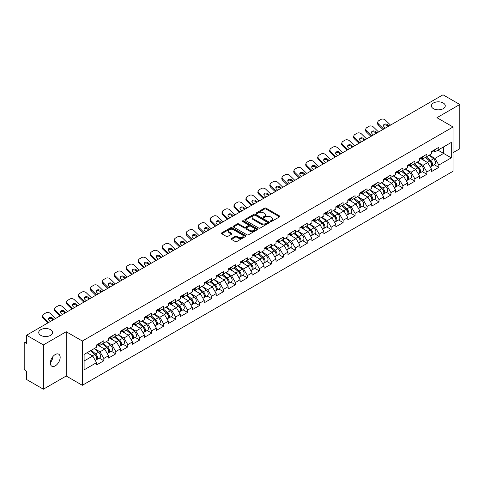 <?xml version="1.0" encoding="UTF-8"?>
<svg xmlns="http://www.w3.org/2000/svg" width="484" height="484" viewBox="0 0 484 484"><rect width="100%" height="100%" fill="white"/><g stroke="black" fill="none" stroke-linecap="round" stroke-linejoin="round"><path stroke-width="0.73" d="M433.416 108.658A6.939 4.005 180 0 1 431.383 105.827A6.939 4.005 180 0 1 435.673 102.124A6.939 4.005 180 0 1 443.235 102.995A6.939 4.005 180 0 1 445.268 105.827A6.939 4.005 180 0 1 440.984 109.529A6.939 4.005 180 0 1 433.416 108.658M40.765 335.358A6.939 4.005 180 0 1 38.732 332.526A6.939 4.005 180 0 1 43.015 328.824A6.939 4.005 180 0 1 50.584 329.689A6.939 4.005 180 0 1 52.617 332.526A6.939 4.005 180 0 1 48.327 336.223A6.939 4.005 180 0 1 40.765 335.358M270.514 221.466A0.744 0.43 0 0 0 271.566 221.466L279.564 216.85A1.065 0.617 0 0 0 279.873 216.415A1.065 0.617 0 0 0 279.564 215.979L266.012 208.156A1.065 0.617 0 0 0 264.506 208.156L256.508 212.778A0.744 0.43 0 0 0 256.29 213.081A0.744 0.43 0 0 0 256.508 213.383A0.744 0.43 0 0 0 257.567 213.383L258.601 212.785A3.406 1.966 0 0 1 263.417 212.785L264.548 213.438A3.406 1.966 0 0 1 265.547 214.829A3.406 1.966 0 0 1 264.548 216.221L263.514 216.82A0.744 0.43 0 0 0 263.29 217.122A0.744 0.43 0 0 0 263.514 217.425A0.744 0.43 0 0 0 264.567 217.425L265.601 216.826A3.406 1.966 0 0 1 270.417 216.826L271.548 217.479A3.406 1.966 0 0 1 272.546 218.871A3.406 1.966 0 0 1 271.548 220.262L270.514 220.861A0.744 0.43 0 0 0 270.296 221.164A0.744 0.43 0 0 0 270.514 221.466L270.514 220.861M52.496 357.113L52.617 358.668L50.354 363.284M55.261 354.53A6.939 4.005 -60 0 1 58.727 354.185A6.939 4.005 -60 0 1 59.792 359.745A6.939 4.005 -60 0 1 55.261 365.862A6.939 4.005 -60 0 1 51.788 366.206A6.939 4.005 -60 0 1 50.723 360.647A6.939 4.005 -60 0 1 55.261 354.53M231.461 238.491A1.065 0.617 0 0 0 231.152 238.927A1.065 0.617 0 0 0 231.461 239.362L235.266 241.558A1.065 0.617 0 0 0 236.767 241.558L245.654 236.428A1.065 0.617 0 0 0 245.963 235.992A1.065 0.617 0 0 0 245.654 235.563L232.102 227.74A1.065 0.617 0 0 0 230.596 227.74L221.714 232.864A1.065 0.617 0 0 0 221.4 233.3A1.065 0.617 0 0 0 221.714 233.736L226.306 236.386A1.065 0.617 0 0 0 227.813 236.386L231.612 234.189A1.065 0.617 0 0 0 231.927 233.754A1.065 0.617 0 0 0 231.612 233.324L229.337 232.005A2.85 1.646 0 0 1 228.502 230.844A2.85 1.646 0 0 1 230.257 229.325A2.85 1.646 0 0 1 233.361 229.682L242.284 234.831A2.85 1.646 0 0 1 243.119 235.992A2.85 1.646 0 0 1 241.359 237.511A2.85 1.646 0 0 1 238.255 237.16L236.767 236.301A1.065 0.617 0 0 0 235.266 236.301L231.461 238.491L231.461 239.362L235.266 237.184L235.266 236.301M66.223 331.728L43.372 344.923L26.578 335.224L443.005 94.803L459.8 104.496L436.949 117.691L453.054 126.99L82.328 341.026L66.223 331.728L66.223 376.001L82.328 385.3L82.328 341.026M258.674 228.043A1.065 0.617 0 0 0 260.18 228.043L269.062 222.912A1.065 0.617 0 0 0 269.376 222.477A1.065 0.617 0 0 0 269.062 222.041L255.516 214.218A1.065 0.617 0 0 0 254.009 214.218L245.128 219.349A1.065 0.617 0 0 0 244.813 219.784A1.065 0.617 0 0 0 245.128 220.22L258.674 228.043M242.823 221.63A0.744 0.43 0 0 1 243.579 221.732L243.579 220.849L257.355 228.805A1.065 0.617 0 0 1 257.669 229.234A1.065 0.617 0 0 1 257.355 229.67L248.473 234.8A1.065 0.617 0 0 1 246.967 234.8L233.421 226.978L233.421 226.107A1.065 0.617 0 0 0 233.107 226.542A1.065 0.617 0 0 0 233.421 226.978M233.421 226.107L237.221 223.911A1.065 0.617 0 0 1 238.727 223.911L244.22 227.087A1.065 0.617 0 0 0 245.727 227.087L248.25 225.629A1.065 0.617 0 0 0 248.558 225.193A1.065 0.617 0 0 0 248.25 224.757L242.526 221.46A0.744 0.43 0 0 1 242.309 221.152A0.744 0.43 0 0 1 242.768 220.758A0.744 0.43 0 0 1 243.579 220.849M82.328 385.3L453.054 171.269L453.054 126.99M99.293 358.124L103.842 360.749L103.842 358.45L100.007 351.808L94.332 348.528M103.842 360.749L96.558 364.954L96.558 362.655L84.095 369.849L84.095 354.439L96.558 347.246L96.558 344.941L103.842 340.736L103.842 343.041L108.519 340.337L108.519 338.038L115.809 333.827L115.809 336.132L120.486 333.434L120.486 331.129L127.77 326.924L127.77 329.223L132.447 326.525L132.447 324.219L139.731 320.015L139.731 322.32L144.413 319.615L144.413 317.316L151.698 313.106L151.698 315.411L156.374 312.712L156.374 310.407L163.659 306.203L163.659 308.502L168.341 305.803L168.341 303.498L175.625 299.293L175.625 301.599L180.302 298.894L180.302 296.595L187.586 292.384L187.586 294.689L192.269 291.991L192.269 289.686L199.553 285.481L199.553 287.78L204.23 285.082L204.23 282.777L211.514 278.572L211.514 280.877L216.197 278.173L216.197 275.874L223.481 271.663L223.481 273.968L228.158 271.264L228.158 268.965L235.442 264.76L235.442 267.059L240.118 264.361L240.118 262.056L247.409 257.851L247.409 260.156L252.085 257.452L252.085 255.153L259.37 250.942L259.37 253.247L264.046 250.543L264.046 248.244L271.336 244.039L271.336 246.338L276.013 243.64L276.013 241.334L283.297 237.13L283.297 239.435L287.974 236.73L287.974 234.431L295.264 230.221L295.264 232.526L299.941 229.821L299.941 227.522L307.225 223.318L307.225 225.617L311.902 222.918L311.902 220.613L319.186 216.408L319.186 218.707L323.869 216.009L323.869 213.704L331.153 209.499L331.153 211.804L335.829 209.1L335.829 206.801L343.114 202.596L343.114 204.895L347.796 202.197L347.796 199.892L355.081 195.687L355.081 197.986L359.757 195.288L359.757 192.983L367.041 188.778L367.041 191.083L371.724 188.379L371.724 186.08L379.008 181.875L379.008 184.174L383.685 181.476L383.685 179.171L390.969 174.966L390.969 177.265L395.646 174.567L395.646 172.262L402.936 168.057L402.936 170.362L407.613 167.658L407.613 165.359L414.897 161.148L414.897 163.453L419.574 160.755L419.574 158.449L426.864 154.245L426.864 156.544L431.54 153.845L431.54 151.54L438.825 147.336L438.825 149.641L451.288 142.441L451.288 157.851L438.825 165.05L434.989 158.407L429.314 155.128M434.275 164.723L438.825 167.349L438.825 165.05M438.825 167.349L431.54 171.554L431.54 169.255L426.864 171.953L423.028 165.31L417.353 162.037M422.314 171.632L426.864 174.258L426.864 171.953M426.864 174.258L419.574 178.463L419.574 176.158L414.897 178.862L411.061 172.219L405.386 168.946M410.347 178.536L414.897 181.161L414.897 178.862M414.897 181.161L407.613 185.372L407.613 183.067L402.936 185.771L399.1 179.128L393.425 175.849M398.386 185.445L402.936 188.07L402.936 185.771M402.936 188.07L395.646 192.275L395.646 189.976L390.969 192.674L387.133 186.031L381.459 182.758M386.42 192.354L390.969 194.979L390.969 192.674M390.969 194.979L383.685 199.184L383.685 196.885L379.008 199.583L375.173 192.941L369.498 189.667M374.459 199.257L379.008 201.888L379.008 199.583M379.008 201.888L371.724 206.093L371.724 203.788L367.041 206.493L363.212 199.85L357.531 196.571M362.492 206.166L367.041 208.792L367.041 206.493M367.041 208.792L359.757 212.996L359.757 210.697L355.081 213.396L351.245 206.759L345.57 203.48M350.531 213.075L355.081 215.701L355.081 213.396M355.081 215.701L347.796 219.905L347.796 217.606L343.114 220.305L339.284 213.662L333.609 210.389M338.564 219.978L343.114 222.61L343.114 220.305M343.114 222.61L335.829 226.814L335.829 224.509L331.153 227.214L327.317 220.571L321.642 217.292M326.603 226.887L331.153 229.513L331.153 227.214M331.153 229.513L323.869 233.718L323.869 231.419L319.186 234.117L315.356 227.48L309.681 224.201M314.636 233.796L319.186 236.422L319.186 234.117M319.186 236.422L311.902 240.627L311.902 238.328L307.225 241.026L303.389 234.383L297.714 231.11M302.675 240.699L307.225 243.331L307.225 241.026M307.225 243.331L299.941 247.536L299.941 245.231L295.264 247.935L291.428 241.292L285.754 238.013M290.709 247.608L295.264 250.234L295.264 247.935M295.264 250.234L287.974 254.445L287.974 252.14L283.297 254.838L279.462 248.201L273.787 244.922M278.748 254.517L283.297 257.143L283.297 254.838M283.297 257.143L276.013 261.348L276.013 259.049L271.336 261.747L267.501 255.104L261.826 251.831M266.787 261.421L271.336 264.052L271.336 261.747M271.336 264.052L264.046 268.257L264.046 265.952L259.37 268.656L255.534 262.013L249.859 258.734M254.82 268.33L259.37 270.955L259.37 268.656M259.37 270.955L252.085 275.166L252.085 272.861L247.409 275.559L243.573 268.923L237.898 265.643M242.859 275.239L247.409 277.864L247.409 275.559M247.409 277.864L240.118 282.069L240.118 279.77L235.442 282.468L231.606 275.826L225.931 272.553M230.892 282.142L235.442 284.774L235.442 282.468M235.442 284.774L228.158 288.978L228.158 286.673L223.481 289.378L219.645 282.735L213.97 279.456M218.931 289.051L223.481 291.677L223.481 289.378M223.481 291.677L216.197 295.887L216.197 293.582L211.514 296.281L207.678 289.644L202.003 286.365M206.964 295.96L211.514 298.586L211.514 296.281M211.514 298.586L204.23 302.79L204.23 300.491L199.553 303.19L195.718 296.547L190.043 293.274M195.004 302.863L199.553 305.495L199.553 303.19M199.553 305.495L192.269 309.7L192.269 307.394L187.586 310.099L183.757 303.456L178.076 300.177M183.037 309.772L187.586 312.398L187.586 310.099M187.586 312.398L180.302 316.609L180.302 314.304L175.625 317.002L171.79 310.365L166.115 307.086M171.076 316.681L175.625 319.307L175.625 317.002M175.625 319.307L168.341 323.512L168.341 321.213L163.659 323.911L159.829 317.268L154.154 313.995M159.109 323.59L163.659 326.216L163.659 323.911M163.659 326.216L156.374 330.421L156.374 328.116L151.698 330.82L147.862 324.177L142.187 320.898M147.148 330.493L151.698 333.119L151.698 330.82M151.698 333.119L144.413 337.33L144.413 335.025L139.731 337.729L135.901 331.086L130.226 327.807M135.181 337.402L139.731 340.028L139.731 337.729M139.731 340.028L132.447 344.233L132.447 341.934L127.77 344.632L123.934 337.989L118.259 334.716M123.22 344.312L127.77 346.937L127.77 344.632M127.77 346.937L120.486 351.142L120.486 348.837L115.809 351.541L111.973 344.898L106.298 341.625M111.253 351.215L115.809 353.84L115.809 351.541M115.809 353.84L108.519 358.051L108.519 355.746L103.842 358.45M98.524 344.396L100.007 345.255L103.842 343.041M100.007 351.808L104.689 349.103L97.526 344.971M108.519 355.746L104.689 349.103M110.491 337.487L111.973 338.346L115.809 336.132M111.973 344.898L116.65 342.2L109.493 338.068M120.486 348.837L116.65 342.2M122.452 330.584L123.934 331.437L127.77 329.223M123.934 337.989L128.611 335.291L121.454 331.159M132.447 341.934L128.611 335.291M134.419 323.675L135.901 324.534L139.731 322.32M135.901 331.086L140.578 328.382L133.421 324.25M144.413 335.025L140.578 328.382M146.38 316.766L147.862 317.625L151.698 315.411M147.862 324.177L152.539 321.479L145.381 317.347M156.374 328.116L152.539 321.479M158.347 309.863L159.829 310.716L163.659 308.502M159.829 317.268L164.506 314.57L157.348 310.438M168.341 321.213L164.506 314.57M170.308 302.954L171.79 303.813L175.625 301.599M171.79 310.365L176.466 307.661L169.309 303.529M180.302 314.304L176.466 307.661M182.268 296.045L183.757 296.904L187.586 294.689M183.757 303.456L188.433 300.758L181.276 296.625M192.269 307.394L188.433 300.758M194.235 289.142L195.718 289.995L199.553 287.78M195.718 296.547L200.394 293.849L193.237 289.716M204.23 300.491L200.394 293.849M206.196 282.233L207.678 283.092L211.514 280.877M207.678 289.644L212.361 286.939L205.204 282.807M216.197 293.582L212.361 286.939M218.163 275.323L219.645 276.183L223.481 273.968M219.645 282.735L224.322 280.036L217.165 275.904M228.158 286.673L224.322 280.036M230.124 268.42L231.606 269.273L235.442 267.059M231.606 275.826L236.289 273.127L229.132 268.995M240.118 279.77L236.289 273.127M242.091 261.511L243.573 262.364L247.409 260.156M243.573 268.923L248.25 266.218L241.093 262.086M252.085 272.861L248.25 266.218M254.052 254.602L255.534 255.461L259.37 253.247M255.534 262.013L260.217 259.315L253.053 255.177M264.046 265.952L260.217 259.315M266.018 247.699L267.501 248.552L271.336 246.338M267.501 255.104L272.177 252.406L265.02 248.274M276.013 259.049L272.177 252.406M277.979 240.79L279.462 241.643L283.297 239.435M279.462 248.201L284.138 245.497L276.981 241.365M287.974 252.14L284.138 245.497M289.946 233.881L291.428 234.74L295.264 232.526M291.428 241.292L296.105 238.588L288.948 234.456M299.941 245.231L296.105 238.588M301.907 226.978L303.389 227.831L307.225 225.617M303.389 234.383L308.066 231.685L300.909 227.553M311.902 238.328L308.066 231.685M313.874 220.069L315.356 220.922L319.186 218.707M315.356 227.48L320.033 224.776L312.876 220.643M323.869 231.419L320.033 224.776M325.835 213.16L327.317 214.019L331.153 211.804M327.317 220.571L331.994 217.867L324.837 213.734M335.829 224.509L331.994 217.867M337.802 206.257L339.284 207.11L343.114 204.895M339.284 213.662L343.961 210.963L336.804 206.831M347.796 217.606L343.961 210.963M349.763 199.347L351.245 200.201L355.081 197.986M351.245 206.759L355.921 204.054L348.764 199.922M359.757 210.697L355.921 204.054M361.723 192.438L363.212 193.297L367.041 191.083M363.212 199.85L367.888 197.145L360.731 193.013M371.724 203.788L367.888 197.145M373.69 185.535L375.173 186.388L379.008 184.174M375.173 192.941L379.849 190.242L372.692 186.11M383.685 196.885L379.849 190.242M385.651 178.626L387.133 179.479L390.969 177.265M387.133 186.031L391.816 183.333L384.659 179.201M395.646 189.976L391.816 183.333M397.618 171.717L399.1 172.576L402.936 170.362M399.1 179.128L403.777 176.424L396.62 172.292M407.613 183.067L403.777 176.424M409.579 164.814L411.061 165.667L414.897 163.453M411.061 172.219L415.744 169.521L408.587 165.389M419.574 176.158L415.744 169.521M421.546 157.905L423.028 158.758L426.864 156.544M423.028 165.31L427.705 162.612L420.548 158.48M431.54 169.255L427.705 162.612M433.507 150.996L434.989 151.855L438.825 149.641M434.989 158.407L443.616 153.422L443.616 146.87L451.288 142.441M437.941 150.149L451.288 157.851M453.054 152.672L459.8 148.776L459.8 104.496M43.372 344.923L43.372 389.196L26.578 379.504L26.578 371.222L25.349 370.514A1.627 0.938 -120 0 1 24.2 368.524L24.2 343.459A1.627 0.938 -120 0 1 24.539 342.714A1.627 0.938 -120 0 1 25.349 342.793L26.578 343.507L26.578 335.224M43.372 389.196L66.223 376.001M84.095 360.991L92.722 356.012L87.047 352.733M96.558 362.655L92.722 356.012M270.81 221.575L271.548 221.146A3.406 1.966 0 0 0 272.546 219.754L272.546 218.871M265.547 214.829L265.547 215.713A3.406 1.966 0 0 1 264.548 217.104L263.81 217.534M279.552 216.856L266.012 209.046A1.065 0.617 0 0 0 264.506 209.046L256.81 213.492M269.05 222.924L255.516 215.108A1.065 0.617 0 0 0 254.009 215.108L245.14 220.226M267.18 222.785A0.744 0.43 0 0 0 267.398 222.477A0.744 0.43 0 0 0 267.18 222.174L255.286 215.307A0.744 0.43 0 0 0 254.233 215.307L253.144 215.937A3.406 1.966 0 0 0 252.146 217.328A3.406 1.966 0 0 0 253.144 218.72L261.269 223.414A3.406 1.966 0 0 0 266.091 223.414L267.18 222.785L267.18 223.668A0.744 0.43 0 0 0 267.398 223.366L267.398 222.477M252.146 217.328L252.146 218.211A3.406 1.966 0 0 0 253.144 219.603L253.144 218.72M267.18 223.668L266.091 224.298A3.406 1.966 0 0 1 261.269 224.298L253.144 219.603M233.433 226.984L237.221 224.8L237.221 223.911M248.558 225.193L248.558 226.082A1.065 0.617 0 0 1 248.25 226.518L245.727 227.97A1.065 0.617 0 0 1 244.22 227.97L238.727 224.8A1.065 0.617 0 0 0 237.221 224.8M243.579 221.732L257.343 229.682M249.925 230.378A2.85 1.646 0 0 0 253.029 230.735A2.85 1.646 0 0 0 254.784 229.216A2.85 1.646 0 0 0 253.949 228.055L250.809 226.24A1.065 0.617 0 0 0 249.302 226.24L246.779 227.692A1.065 0.617 0 0 0 246.471 228.127A1.065 0.617 0 0 0 246.779 228.563L249.925 230.378L249.925 231.261A2.85 1.646 0 0 0 253.029 231.618A2.85 1.646 0 0 0 254.784 230.1L254.784 229.216M246.471 228.127L246.471 229.017A1.065 0.617 0 0 0 246.779 229.446L246.779 228.563M249.925 231.261L246.779 229.446M243.119 235.992L243.119 236.882A2.85 1.646 0 0 1 241.359 238.4A2.85 1.646 0 0 1 238.255 238.043L236.767 237.184A1.065 0.617 0 0 0 235.266 237.184M228.502 230.844L228.502 231.733A2.85 1.646 0 0 0 229.337 232.895L229.337 232.005M231.6 234.202L229.337 232.895M245.636 236.44L232.102 228.623A1.065 0.617 0 0 0 230.596 228.623L221.726 233.742M430.627 161.729L430.088 161.42M431.311 166.296A3.582 2.069 -120 0 0 431.831 166.133A3.582 2.069 -120 0 0 432.478 163.634A3.582 2.069 -120 0 0 430.615 160.513L426.295 156.87M431.831 166.133L434.789 164.427A3.582 2.069 -120 0 0 435.431 161.928A3.582 2.069 -120 0 0 433.567 158.806L429.248 155.17M425.466 157.354L430.391 161.505A2.172 1.252 60 0 1 431.559 164.179M430.264 167.041L430.911 166.665A3.582 2.069 -120 0 0 431.559 164.161A3.582 2.069 -120 0 0 429.695 161.045L425.375 157.403M424.129 160.549L421.219 158.093M382.917 129.494L378.343 125.041A3.255 2.39 -160.3 0 1 377.587 122.615L377.907 121.714A3.255 2.39 19.7 0 0 378.669 124.14L383.703 129.04M388.095 126.505L387.363 125.798A2.493 1.827 19.7 0 0 383.933 125.193A2.493 1.827 19.7 0 0 383.497 125.55M390.527 125.102L385.494 120.201A3.255 2.39 19.7 0 0 381.017 119.409L378.797 120.691A3.255 2.39 19.7 0 0 377.907 121.714M388.876 126.052L387.69 124.896A2.493 1.827 -160.3 0 0 384.26 124.285A2.493 1.827 -160.3 0 0 383.576 125.072A2.493 1.827 -160.3 0 0 384.163 126.929L385.349 128.091M432.502 150.99A3.582 2.069 60 0 1 431.831 151.964A3.582 2.069 60 0 1 431.54 152.085M435.455 149.284A3.582 2.069 60 0 1 434.789 150.258L431.831 151.964M418.666 168.638L418.128 168.329M419.35 173.199A3.582 2.069 -120 0 0 419.87 173.042A3.582 2.069 -120 0 0 420.511 170.537A3.582 2.069 -120 0 0 418.648 167.422L414.334 163.78M419.87 173.042L422.822 171.336A3.582 2.069 -120 0 0 423.464 168.831A3.582 2.069 -120 0 0 421.6 165.716L417.287 162.073M413.499 164.257L418.424 168.414A2.172 1.252 60 0 1 419.598 171.088M418.297 173.95L418.95 173.568A3.582 2.069 -120 0 0 419.592 171.07A3.582 2.069 -120 0 0 417.728 167.954L413.415 164.312M412.168 167.458L409.258 165.002M406.699 175.547L406.161 175.238M407.389 180.108A3.582 2.069 -120 0 0 407.909 179.945A3.582 2.069 -120 0 0 408.55 177.447A3.582 2.069 -120 0 0 406.687 174.331L402.367 170.689M407.909 179.945L410.862 178.239A3.582 2.069 -120 0 0 411.503 175.74A3.582 2.069 -120 0 0 409.639 172.625L405.32 168.983M401.538 171.167L406.463 175.323A2.172 1.252 60 0 1 407.631 177.991M406.336 180.853L406.983 180.478A3.582 2.069 -120 0 0 407.631 177.979A3.582 2.069 -120 0 0 405.767 174.857L401.448 171.215M400.207 174.361L397.291 171.905M394.738 182.45L394.2 182.141M395.422 187.018A3.582 2.069 -120 0 0 395.942 186.854A3.582 2.069 -120 0 0 396.584 184.356A3.582 2.069 -120 0 0 394.72 181.234L390.406 177.592M395.942 186.854L398.895 185.148A3.582 2.069 -120 0 0 399.536 182.649A3.582 2.069 -120 0 0 397.673 179.528L393.359 175.892M389.572 178.076L394.496 182.226A2.172 1.252 60 0 1 395.67 184.9M394.369 187.762L395.023 187.387A3.582 2.069 -120 0 0 395.664 184.882A3.582 2.069 -120 0 0 393.801 181.766L389.487 178.124M388.241 181.27L385.331 178.814M382.771 189.359L382.233 189.05M383.461 193.921A3.582 2.069 -120 0 0 383.981 193.763A3.582 2.069 -120 0 0 384.623 191.259A3.582 2.069 -120 0 0 382.759 188.143L378.44 184.501M383.981 193.763L386.934 192.057A3.582 2.069 -120 0 0 387.575 189.553A3.582 2.069 -120 0 0 385.712 186.437L381.392 182.795M377.611 184.979L382.535 189.135A2.172 1.252 60 0 1 383.703 191.809M382.408 194.671L383.062 194.29A3.582 2.069 -120 0 0 383.703 191.791A3.582 2.069 -120 0 0 381.84 188.675L377.52 185.033M376.28 188.179L373.364 185.723M370.811 196.268L370.272 195.959M371.494 200.83A3.582 2.069 -120 0 0 372.014 200.666A3.582 2.069 -120 0 0 372.656 198.168A3.582 2.069 -120 0 0 370.792 195.052L366.479 191.41M372.014 200.666L374.967 198.966A3.582 2.069 -120 0 0 375.608 196.462A3.582 2.069 -120 0 0 373.745 193.346L369.431 189.704M365.65 191.888L370.569 196.044A2.172 1.252 60 0 1 371.742 198.712M370.441 201.574L371.095 201.199A3.582 2.069 -120 0 0 371.736 198.7A3.582 2.069 -120 0 0 369.873 195.578L365.559 191.936M364.313 195.082L361.403 192.626M370.956 136.403L366.382 131.951A3.255 2.39 -160.3 0 1 365.62 129.518L365.946 128.617A3.255 2.39 19.7 0 0 366.703 131.049L371.736 135.95M376.129 133.415L375.402 132.701A2.493 1.827 19.7 0 0 371.972 132.096A2.493 1.827 19.7 0 0 371.537 132.459M378.567 132.005L373.533 127.104A3.255 2.39 19.7 0 0 369.056 126.312L366.83 127.601A3.255 2.39 19.7 0 0 365.946 128.617M376.915 132.961L375.729 131.799A2.493 1.827 -160.3 0 0 372.293 131.194A2.493 1.827 -160.3 0 0 371.615 131.975A2.493 1.827 -160.3 0 0 372.196 133.838L373.388 134.994M420.536 157.893A3.582 2.069 60 0 1 419.87 158.873A3.582 2.069 60 0 1 419.574 158.994M423.488 156.193A3.582 2.069 60 0 1 422.822 157.167L419.87 158.873M358.989 143.306L354.415 138.854A3.255 2.39 -160.3 0 1 353.659 136.428L353.979 135.526A3.255 2.39 19.7 0 0 354.742 137.952L359.775 142.853M364.168 140.318L363.442 139.61A2.493 1.827 19.7 0 0 360.005 139.005A2.493 1.827 19.7 0 0 359.57 139.362M366.6 138.914L361.566 134.014A3.255 2.39 19.7 0 0 357.089 133.221L354.869 134.504A3.255 2.39 19.7 0 0 353.979 135.526M364.954 139.864L363.762 138.708A2.493 1.827 -160.3 0 0 360.332 138.103A2.493 1.827 -160.3 0 0 359.648 138.884A2.493 1.827 -160.3 0 0 360.235 140.747L361.421 141.903M408.575 164.802A3.582 2.069 60 0 1 407.909 165.776A3.582 2.069 60 0 1 407.613 165.897M411.527 163.096A3.582 2.069 60 0 1 410.862 164.076L407.909 165.776M347.028 150.215L342.454 145.763A3.255 2.39 -160.3 0 1 341.692 143.337L342.019 142.435A3.255 2.39 19.7 0 0 342.781 144.861L347.808 149.762M352.201 147.227L351.475 146.519A2.493 1.827 19.7 0 0 348.044 145.914A2.493 1.827 19.7 0 0 347.609 146.271M354.639 145.823L349.605 140.923A3.255 2.39 19.7 0 0 345.128 140.13L342.902 141.413A3.255 2.39 19.7 0 0 342.019 142.435M352.987 146.773L351.801 145.617A2.493 1.827 -160.3 0 0 348.365 145.006A2.493 1.827 -160.3 0 0 347.687 145.793A2.493 1.827 -160.3 0 0 348.274 147.65L349.46 148.812M396.608 171.711A3.582 2.069 60 0 1 395.942 172.685A3.582 2.069 60 0 1 395.646 172.806M399.56 170.005A3.582 2.069 60 0 1 398.895 170.979L395.942 172.685M335.061 157.125L330.493 152.672A3.255 2.39 -160.3 0 1 329.731 150.24L330.052 149.338A3.255 2.39 19.7 0 0 330.814 151.77L335.848 156.671M340.24 154.136L339.514 153.422A2.493 1.827 19.7 0 0 336.077 152.817A2.493 1.827 19.7 0 0 335.642 153.18M342.672 152.726L337.638 147.826A3.255 2.39 19.7 0 0 333.161 147.039L330.941 148.322A3.255 2.39 19.7 0 0 330.052 149.338M341.026 153.682L339.835 152.52A2.493 1.827 -160.3 0 0 336.404 151.915A2.493 1.827 -160.3 0 0 335.727 152.696A2.493 1.827 -160.3 0 0 336.307 154.559L337.493 155.715M384.647 178.614A3.582 2.069 60 0 1 383.981 179.594A3.582 2.069 60 0 1 383.685 179.715M387.599 176.914A3.582 2.069 60 0 1 386.934 177.888L383.981 179.594M323.1 164.028L318.526 159.575A3.255 2.39 -160.3 0 1 317.764 157.149L318.091 156.247A3.255 2.39 19.7 0 0 318.853 158.673L323.881 163.574M328.273 161.039L327.547 160.331A2.493 1.827 19.7 0 0 324.117 159.726A2.493 1.827 19.7 0 0 323.681 160.083M330.711 159.635L325.678 154.735A3.255 2.39 19.7 0 0 321.201 153.942L318.974 155.225A3.255 2.39 19.7 0 0 318.091 156.247M329.059 160.585L327.874 159.43A2.493 1.827 -160.3 0 0 324.437 158.825A2.493 1.827 -160.3 0 0 323.76 159.605A2.493 1.827 -160.3 0 0 324.347 161.468L325.532 162.624M372.68 185.523A3.582 2.069 60 0 1 372.014 186.497A3.582 2.069 60 0 1 371.724 186.618M375.632 183.817A3.582 2.069 60 0 1 374.967 184.797L372.014 186.497M358.844 203.171L358.311 202.863M359.533 207.739A3.582 2.069 -120 0 0 360.054 207.576A3.582 2.069 -120 0 0 360.695 205.077A3.582 2.069 -120 0 0 358.832 201.955L354.512 198.313M360.054 207.576L363.006 205.869A3.582 2.069 -120 0 0 363.647 203.371A3.582 2.069 -120 0 0 361.784 200.249L357.47 196.613M353.683 198.797L358.608 202.947A2.172 1.252 60 0 1 359.775 205.621M358.481 208.483L359.134 208.108A3.582 2.069 -120 0 0 359.775 205.603A3.582 2.069 -120 0 0 357.912 202.487L353.592 198.845M352.352 201.991L349.436 199.535M311.133 170.937L306.566 166.484A3.255 2.39 -160.3 0 1 305.803 164.058L306.124 163.156A3.255 2.39 19.7 0 0 306.886 165.582L311.92 170.483M316.312 167.948L315.586 167.24A2.493 1.827 19.7 0 0 312.15 166.635A2.493 1.827 19.7 0 0 311.714 166.992M318.744 166.544L313.711 161.644A3.255 2.39 19.7 0 0 309.234 160.851L307.013 162.134A3.255 2.39 19.7 0 0 306.124 163.156M317.099 167.494L315.907 166.339A2.493 1.827 -160.3 0 0 312.476 165.734A2.493 1.827 -160.3 0 0 311.799 166.514A2.493 1.827 -160.3 0 0 312.38 168.371L313.571 169.533M360.719 192.432A3.582 2.069 60 0 1 360.054 193.406A3.582 2.069 60 0 1 359.757 193.527M363.672 190.726A3.582 2.069 60 0 1 363.006 191.7L360.054 193.406M346.883 210.08L346.344 209.772M347.566 214.642A3.582 2.069 -120 0 0 348.087 214.485A3.582 2.069 -120 0 0 348.734 211.98A3.582 2.069 -120 0 0 346.865 208.864L342.551 205.222M348.087 214.485L351.039 212.778A3.582 2.069 -120 0 0 351.686 210.28A3.582 2.069 -120 0 0 349.817 207.158L345.503 203.516M341.722 205.7L346.641 209.856A2.172 1.252 60 0 1 347.814 212.53M346.514 215.392L347.167 215.011A3.582 2.069 -120 0 0 347.808 212.512A3.582 2.069 -120 0 0 345.945 209.397L341.631 205.754M340.385 208.9L337.475 206.444M299.173 177.846L294.599 173.393A3.255 2.39 -160.3 0 1 293.836 170.961L294.163 170.059A3.255 2.39 19.7 0 0 294.925 172.492L299.959 177.392M304.345 174.857L303.619 174.143A2.493 1.827 19.7 0 0 300.189 173.538A2.493 1.827 19.7 0 0 299.753 173.901M306.783 173.447L301.75 168.547A3.255 2.39 19.7 0 0 297.273 167.76L295.046 169.043A3.255 2.39 19.7 0 0 294.163 170.059M305.132 174.403L303.946 173.242A2.493 1.827 -160.3 0 0 300.51 172.637A2.493 1.827 -160.3 0 0 299.832 173.417A2.493 1.827 -160.3 0 0 300.419 175.281L301.605 176.436M348.752 199.335A3.582 2.069 60 0 1 348.087 200.316A3.582 2.069 60 0 1 347.796 200.436M351.705 197.635A3.582 2.069 60 0 1 351.039 198.609L348.087 200.316M334.916 216.989L334.384 216.681M335.606 221.551A3.582 2.069 -120 0 0 336.126 221.388A3.582 2.069 -120 0 0 336.767 218.889A3.582 2.069 -120 0 0 334.904 215.773L330.59 212.131M336.126 221.388L339.078 219.688A3.582 2.069 -120 0 0 339.72 217.183A3.582 2.069 -120 0 0 337.856 214.067L333.543 210.425M329.755 212.609L334.68 216.765A2.172 1.252 60 0 1 335.854 219.433M334.553 222.295L335.206 221.92A3.582 2.069 -120 0 0 335.848 219.421A3.582 2.069 -120 0 0 333.984 216.3L329.664 212.664M328.424 215.803L325.508 213.347M287.206 184.749L282.638 180.296A3.255 2.39 -160.3 0 1 281.876 177.87L282.196 176.969A3.255 2.39 19.7 0 0 282.958 179.395L287.992 184.295M292.384 181.76L291.658 181.052A2.493 1.827 19.7 0 0 288.222 180.447A2.493 1.827 19.7 0 0 287.786 180.804M294.817 180.357L289.783 175.456A3.255 2.39 19.7 0 0 285.306 174.663L283.086 175.946A3.255 2.39 19.7 0 0 282.196 176.969M293.171 181.306L291.979 180.151A2.493 1.827 -160.3 0 0 288.549 179.546A2.493 1.827 -160.3 0 0 287.871 180.326A2.493 1.827 -160.3 0 0 288.452 182.19L289.644 183.345M336.791 206.244A3.582 2.069 60 0 1 336.126 207.219A3.582 2.069 60 0 1 335.829 207.34M339.744 204.538A3.582 2.069 60 0 1 339.078 205.518L336.126 207.219M322.955 223.898L322.417 223.584M323.639 228.46A3.582 2.069 -120 0 0 324.159 228.297A3.582 2.069 -120 0 0 324.806 225.798A3.582 2.069 -120 0 0 322.943 222.676L318.623 219.034M324.159 228.297L327.111 226.591A3.582 2.069 -120 0 0 327.759 224.092A3.582 2.069 -120 0 0 325.895 220.976L321.576 217.334M317.794 219.518L322.713 223.668A2.172 1.252 60 0 1 323.887 226.343M322.586 229.204L323.239 228.829A3.582 2.069 -120 0 0 323.881 226.324A3.582 2.069 -120 0 0 322.017 223.209L317.704 219.567M316.457 222.713L313.547 220.256M275.245 191.658L270.671 187.205A3.255 2.39 -160.3 0 1 269.909 184.779L270.235 183.878A3.255 2.39 19.7 0 0 270.998 186.304L276.031 191.204M280.424 188.669L279.692 187.961A2.493 1.827 19.7 0 0 276.261 187.356A2.493 1.827 19.7 0 0 275.826 187.713M282.856 187.266L277.822 182.365A3.255 2.39 19.7 0 0 273.345 181.573L271.119 182.855A3.255 2.39 19.7 0 0 270.235 183.878M281.204 188.216L280.018 187.06A2.493 1.827 -160.3 0 0 276.588 186.455A2.493 1.827 -160.3 0 0 275.904 187.235A2.493 1.827 -160.3 0 0 276.491 189.093L277.677 190.254M324.825 213.154A3.582 2.069 60 0 1 324.159 214.128A3.582 2.069 60 0 1 323.869 214.249M327.777 211.447A3.582 2.069 60 0 1 327.111 212.422L324.159 214.128M310.988 230.801L310.456 230.493M311.678 235.363A3.582 2.069 -120 0 0 312.198 235.206A3.582 2.069 -120 0 0 312.839 232.701A3.582 2.069 -120 0 0 310.976 229.585L306.662 225.943M312.198 235.206L315.151 233.5A3.582 2.069 -120 0 0 315.792 231.001A3.582 2.069 -120 0 0 313.928 227.879L309.615 224.237M305.827 226.421L310.752 230.578A2.172 1.252 60 0 1 311.926 233.252M310.625 236.113L311.279 235.732A3.582 2.069 -120 0 0 311.92 233.234A3.582 2.069 -120 0 0 310.056 230.118L305.743 226.476M304.497 229.622L301.58 227.165M263.278 198.567L258.71 194.114A3.255 2.39 -160.3 0 1 257.948 191.682L258.268 190.781A3.255 2.39 19.7 0 0 259.031 193.213L264.064 198.113M268.457 195.578L267.731 194.871A2.493 1.827 19.7 0 0 264.3 194.259A2.493 1.827 19.7 0 0 263.865 194.622M270.889 194.169L265.855 189.268A3.255 2.39 19.7 0 0 261.384 188.482L259.158 189.764A3.255 2.39 19.7 0 0 258.268 190.781M269.243 195.125L268.051 193.963A2.493 1.827 -160.3 0 0 264.621 193.358A2.493 1.827 -160.3 0 0 263.943 194.138A2.493 1.827 -160.3 0 0 264.524 196.002L265.716 197.157M312.864 220.063A3.582 2.069 60 0 1 312.198 221.037A3.582 2.069 60 0 1 311.902 221.158M315.816 218.357A3.582 2.069 60 0 1 315.151 219.331L312.198 221.037M299.027 237.711L298.489 237.402M299.711 242.272A3.582 2.069 -120 0 0 300.231 242.109A3.582 2.069 -120 0 0 300.879 239.61A3.582 2.069 -120 0 0 299.015 236.494L294.695 232.852M300.231 242.109L303.184 240.409A3.582 2.069 -120 0 0 303.831 237.904A3.582 2.069 -120 0 0 301.968 234.788L297.648 231.146M293.867 233.33L298.791 237.487A2.172 1.252 60 0 1 299.959 240.155M298.664 243.016L299.312 242.641A3.582 2.069 -120 0 0 299.959 240.143A3.582 2.069 -120 0 0 298.09 237.021L293.776 233.385M292.53 236.531L289.62 234.068M251.317 205.47L246.743 201.017A3.255 2.39 -160.3 0 1 245.981 198.591L246.308 197.69A3.255 2.39 19.7 0 0 247.07 200.116L252.103 205.016M256.496 202.481L255.764 201.774A2.493 1.827 19.7 0 0 252.333 201.169A2.493 1.827 19.7 0 0 251.898 201.532M258.928 201.078L253.894 196.177A3.255 2.39 19.7 0 0 249.417 195.385L247.191 196.673A3.255 2.39 19.7 0 0 246.308 197.69M257.276 202.028L256.09 200.872A2.493 1.827 -160.3 0 0 252.66 200.267A2.493 1.827 -160.3 0 0 251.976 201.048A2.493 1.827 -160.3 0 0 252.563 202.911L253.749 204.066M300.897 226.966A3.582 2.069 60 0 1 300.231 227.94A3.582 2.069 60 0 1 299.941 228.061M303.855 225.26A3.582 2.069 60 0 1 303.184 226.24L300.231 227.94M287.06 244.62L286.528 244.305M287.75 249.181A3.582 2.069 -120 0 0 288.27 249.018A3.582 2.069 -120 0 0 288.912 246.519A3.582 2.069 -120 0 0 287.048 243.398L282.735 239.755M288.27 249.018L291.223 247.312A3.582 2.069 -120 0 0 291.864 244.813A3.582 2.069 -120 0 0 290.001 241.697L285.687 238.055M281.9 240.239L286.824 244.39A2.172 1.252 60 0 1 287.998 247.064M286.697 249.925L287.351 249.55A3.582 2.069 -120 0 0 287.992 247.046A3.582 2.069 -120 0 0 286.129 243.93L281.815 240.288M280.569 243.434L277.653 240.978M239.356 212.379L234.782 207.926A3.255 2.39 -160.3 0 1 234.02 205.5L234.341 204.599A3.255 2.39 19.7 0 0 235.103 207.025L240.137 211.925M244.529 209.391L243.803 208.683A2.493 1.827 19.7 0 0 240.373 208.078A2.493 1.827 19.7 0 0 239.937 208.435M246.961 207.987L241.933 203.086A3.255 2.39 19.7 0 0 237.456 202.294L235.23 203.576A3.255 2.39 19.7 0 0 234.341 204.599M245.315 208.937L244.124 207.781A2.493 1.827 -160.3 0 0 240.693 207.176A2.493 1.827 -160.3 0 0 240.016 207.957A2.493 1.827 -160.3 0 0 240.596 209.814L241.788 210.976M288.936 233.875A3.582 2.069 60 0 1 288.27 234.849A3.582 2.069 60 0 1 287.974 234.97M291.888 232.169A3.582 2.069 60 0 1 291.223 233.143L288.27 234.849M275.1 251.523L274.561 251.214M275.783 256.084A3.582 2.069 -120 0 0 276.303 255.927A3.582 2.069 -120 0 0 276.951 253.422A3.582 2.069 -120 0 0 275.087 250.307L270.768 246.665M276.303 255.927L279.256 254.221A3.582 2.069 -120 0 0 279.903 251.722A3.582 2.069 -120 0 0 278.04 248.601L273.72 244.958M269.939 247.142L274.864 251.299A2.172 1.252 60 0 1 276.031 253.973M274.737 256.835L275.384 256.459A3.582 2.069 -120 0 0 276.031 253.955A3.582 2.069 -120 0 0 274.168 250.839L269.848 247.197M268.602 250.343L265.692 247.887M227.389 219.288L222.815 214.835A3.255 2.39 -160.3 0 1 222.053 212.403L222.38 211.502A3.255 2.39 19.7 0 0 223.142 213.934L228.176 218.835M232.568 216.3L231.836 215.592A2.493 1.827 19.7 0 0 228.406 214.981A2.493 1.827 19.7 0 0 227.97 215.344M235 214.89L229.967 209.989A3.255 2.39 19.7 0 0 225.49 209.203L223.269 210.486A3.255 2.39 19.7 0 0 222.38 211.502M233.348 215.846L232.163 214.684A2.493 1.827 -160.3 0 0 228.732 214.079A2.493 1.827 -160.3 0 0 228.049 214.86A2.493 1.827 -160.3 0 0 228.636 216.723L229.821 217.879M276.975 240.784A3.582 2.069 60 0 1 276.303 241.758A3.582 2.069 60 0 1 276.013 241.879M279.927 239.078A3.582 2.069 60 0 1 279.256 240.052L276.303 241.758M263.139 258.432L262.6 258.123M263.822 262.993A3.582 2.069 -120 0 0 264.343 262.83A3.582 2.069 -120 0 0 264.984 260.332A3.582 2.069 -120 0 0 263.121 257.216L258.807 253.574M264.343 262.83L267.295 261.13A3.582 2.069 -120 0 0 267.936 258.625A3.582 2.069 -120 0 0 266.073 255.51L261.759 251.868M257.972 254.052L262.897 258.208A2.172 1.252 60 0 1 264.07 260.876M262.77 263.738L263.423 263.363A3.582 2.069 -120 0 0 264.064 260.864A3.582 2.069 -120 0 0 262.201 257.742L257.887 254.106M256.641 257.252L253.731 254.79M215.428 226.191L210.855 221.739A3.255 2.39 -160.3 0 1 210.092 219.312L210.419 218.411A3.255 2.39 19.7 0 0 211.175 220.837L216.209 225.738M220.601 223.203L219.875 222.495A2.493 1.827 19.7 0 0 216.445 221.89A2.493 1.827 19.7 0 0 216.009 222.253M223.033 221.799L218.006 216.899A3.255 2.39 19.7 0 0 213.529 216.106L211.302 217.395A3.255 2.39 19.7 0 0 210.419 218.411M221.388 222.749L220.196 221.593A2.493 1.827 -160.3 0 0 216.765 220.988A2.493 1.827 -160.3 0 0 216.088 221.769A2.493 1.827 -160.3 0 0 216.669 223.632L217.861 224.788M265.008 247.687A3.582 2.069 60 0 1 264.343 248.661A3.582 2.069 60 0 1 264.046 248.788M267.961 245.981A3.582 2.069 60 0 1 267.295 246.961L264.343 248.661M251.172 265.341L250.633 265.026M251.862 269.903A3.582 2.069 -120 0 0 252.382 269.739A3.582 2.069 -120 0 0 253.023 267.241A3.582 2.069 -120 0 0 251.16 264.119L246.84 260.477M252.382 269.739L255.334 268.033A3.582 2.069 -120 0 0 255.976 265.534A3.582 2.069 -120 0 0 254.112 262.419L249.792 258.777M246.011 260.961L250.936 265.111A2.172 1.252 60 0 1 252.103 267.785M250.809 270.647L251.456 270.272A3.582 2.069 -120 0 0 252.103 267.773A3.582 2.069 -120 0 0 250.24 264.651L245.92 261.009M244.674 264.155L241.764 261.699M203.462 233.1L198.888 228.648A3.255 2.39 -160.3 0 1 198.131 226.222L198.452 225.32A3.255 2.39 19.7 0 0 199.214 227.746L204.248 232.647M208.64 230.112L207.914 229.404A2.493 1.827 19.7 0 0 204.478 228.799A2.493 1.827 19.7 0 0 204.042 229.156M211.072 228.708L206.039 223.808A3.255 2.39 19.7 0 0 201.562 223.015L199.341 224.298A3.255 2.39 19.7 0 0 198.452 225.32M209.421 229.658L208.235 228.502A2.493 1.827 -160.3 0 0 204.805 227.897A2.493 1.827 -160.3 0 0 204.121 228.678A2.493 1.827 -160.3 0 0 204.708 230.535L205.894 231.697M253.047 254.596A3.582 2.069 60 0 1 252.382 255.57A3.582 2.069 60 0 1 252.085 255.691M256 252.89A3.582 2.069 60 0 1 255.334 253.864L252.382 255.57M239.211 272.244L238.672 271.935M239.895 276.806A3.582 2.069 -120 0 0 240.415 276.648A3.582 2.069 -120 0 0 241.056 274.144A3.582 2.069 -120 0 0 239.193 271.028L234.879 267.386M240.415 276.648L243.367 274.942A3.582 2.069 -120 0 0 244.009 272.444A3.582 2.069 -120 0 0 242.145 269.322L237.832 265.68M234.044 267.864L238.969 272.02A2.172 1.252 60 0 1 240.143 274.694M238.842 277.556L239.495 277.181A3.582 2.069 -120 0 0 240.137 274.676A3.582 2.069 -120 0 0 238.273 271.56L233.96 267.918M232.713 271.064L229.803 268.608M191.501 240.01L186.927 235.557A3.255 2.39 -160.3 0 1 186.165 233.131L186.491 232.223A3.255 2.39 19.7 0 0 187.254 234.655L192.281 239.556M196.673 237.021L195.947 236.313A2.493 1.827 19.7 0 0 192.517 235.702A2.493 1.827 19.7 0 0 192.081 236.065M199.112 235.611L194.078 230.711A3.255 2.39 19.7 0 0 189.601 229.924L187.375 231.207A3.255 2.39 19.7 0 0 186.491 232.223M197.46 236.567L196.274 235.412A2.493 1.827 -160.3 0 0 192.838 234.8A2.493 1.827 -160.3 0 0 192.16 235.587A2.493 1.827 -160.3 0 0 192.741 237.444L193.933 238.6M241.08 261.505A3.582 2.069 60 0 1 240.415 262.479A3.582 2.069 60 0 1 240.118 262.6M244.033 259.799A3.582 2.069 60 0 1 243.367 260.773L240.415 262.479M227.244 279.153L226.706 278.844M227.934 283.715A3.582 2.069 -120 0 0 228.454 283.551A3.582 2.069 -120 0 0 229.095 281.053A3.582 2.069 -120 0 0 227.232 277.937L222.912 274.295M228.454 283.551L231.406 281.851A3.582 2.069 -120 0 0 232.048 279.347A3.582 2.069 -120 0 0 230.184 276.231L225.865 272.589M222.083 274.773L227.008 278.929A2.172 1.252 60 0 1 228.176 281.597M226.881 284.459L227.528 284.084A3.582 2.069 -120 0 0 228.176 281.585A3.582 2.069 -120 0 0 226.312 278.469L221.993 274.827M220.752 277.973L217.836 275.511M179.534 246.913L174.966 242.46A3.255 2.39 -160.3 0 1 174.204 240.034L174.524 239.132A3.255 2.39 19.7 0 0 175.287 241.558L180.32 246.459M184.713 243.924L183.987 243.216A2.493 1.827 19.7 0 0 180.55 242.611A2.493 1.827 19.7 0 0 180.115 242.974M187.145 242.52L182.111 237.62A3.255 2.39 19.7 0 0 177.634 236.827L175.414 238.116A3.255 2.39 19.7 0 0 174.524 239.132M185.499 243.476L184.307 242.315A2.493 1.827 -160.3 0 0 180.877 241.71A2.493 1.827 -160.3 0 0 180.193 242.49A2.493 1.827 -160.3 0 0 180.78 244.353L181.966 245.509M229.12 268.408A3.582 2.069 60 0 1 228.454 269.382A3.582 2.069 60 0 1 228.158 269.509M232.072 266.708A3.582 2.069 60 0 1 231.406 267.682L228.454 269.382M215.283 286.062L214.745 285.748M215.967 290.624A3.582 2.069 -120 0 0 216.487 290.461A3.582 2.069 -120 0 0 217.128 287.962A3.582 2.069 -120 0 0 215.265 284.84L210.951 281.198M216.487 290.461L219.44 288.754A3.582 2.069 -120 0 0 220.081 286.256A3.582 2.069 -120 0 0 218.217 283.14L213.904 279.498M210.117 281.682L215.041 285.832A2.172 1.252 60 0 1 216.215 288.506M214.914 291.368L215.568 290.993A3.582 2.069 -120 0 0 216.209 288.494A3.582 2.069 -120 0 0 214.345 285.372L210.032 281.73M208.786 284.876L205.875 282.42M167.573 253.822L162.999 249.369A3.255 2.39 -160.3 0 1 162.237 246.943L162.563 246.041A3.255 2.39 19.7 0 0 163.326 248.467L168.353 253.368M172.746 250.833L172.02 250.125A2.493 1.827 19.7 0 0 168.589 249.52A2.493 1.827 19.7 0 0 168.154 249.877M175.184 249.429L170.15 244.529A3.255 2.39 19.7 0 0 165.673 243.736L163.447 245.019A3.255 2.39 19.7 0 0 162.563 246.041M173.532 250.379L172.346 249.224A2.493 1.827 -160.3 0 0 168.91 248.619A2.493 1.827 -160.3 0 0 168.232 249.399A2.493 1.827 -160.3 0 0 168.819 251.263L170.005 252.418M217.153 275.317A3.582 2.069 60 0 1 216.487 276.291A3.582 2.069 60 0 1 216.197 276.412M220.105 273.611A3.582 2.069 60 0 1 219.44 274.585L216.487 276.291M203.316 292.965L202.778 292.657M204.006 297.527A3.582 2.069 -120 0 0 204.526 297.37A3.582 2.069 -120 0 0 205.168 294.865A3.582 2.069 -120 0 0 203.304 291.749L198.984 288.107M204.526 297.37L207.479 295.663A3.582 2.069 -120 0 0 208.12 293.165A3.582 2.069 -120 0 0 206.257 290.043L201.937 286.401M198.156 288.591L203.08 292.741A2.172 1.252 60 0 1 204.248 295.415M202.953 298.277L203.607 297.902A3.582 2.069 -120 0 0 204.248 295.397A3.582 2.069 -120 0 0 202.385 292.282L198.065 288.639M196.825 291.785L193.909 289.329M155.606 260.731L151.038 256.278A3.255 2.39 -160.3 0 1 150.276 253.852L150.597 252.944A3.255 2.39 19.7 0 0 151.359 255.377L156.392 260.277M160.785 257.742L160.059 257.034A2.493 1.827 19.7 0 0 156.622 256.423A2.493 1.827 19.7 0 0 156.187 256.786M163.217 256.339L158.183 251.432A3.255 2.39 19.7 0 0 153.706 250.645L151.486 251.928A3.255 2.39 19.7 0 0 150.597 252.944M161.571 257.288L160.379 256.133A2.493 1.827 -160.3 0 0 156.949 255.522A2.493 1.827 -160.3 0 0 156.272 256.308A2.493 1.827 -160.3 0 0 156.852 258.166L158.044 259.327M205.192 282.226A3.582 2.069 60 0 1 204.526 283.201A3.582 2.069 60 0 1 204.23 283.322M208.144 280.52A3.582 2.069 60 0 1 207.479 281.494L204.526 283.201M191.355 299.874L190.817 299.566M192.039 304.436A3.582 2.069 -120 0 0 192.559 304.273A3.582 2.069 -120 0 0 193.201 301.774A3.582 2.069 -120 0 0 191.337 298.658L187.024 295.016M192.559 304.273L195.512 302.573A3.582 2.069 -120 0 0 196.159 300.068A3.582 2.069 -120 0 0 194.29 296.952L189.976 293.31M186.195 295.494L191.113 299.65A2.172 1.252 60 0 1 192.287 302.325M190.986 305.18L191.64 304.805A3.582 2.069 -120 0 0 192.281 302.306A3.582 2.069 -120 0 0 190.418 299.191L186.104 295.549M184.858 298.695L181.948 296.232M143.645 267.634L139.071 263.187A3.255 2.39 -160.3 0 1 138.309 260.755L138.636 259.854A3.255 2.39 19.7 0 0 139.398 262.28L144.432 267.186M148.818 264.645L148.092 263.937A2.493 1.827 19.7 0 0 144.662 263.332A2.493 1.827 19.7 0 0 144.226 263.695M151.256 263.242L146.222 258.341A3.255 2.39 19.7 0 0 141.745 257.548L139.519 258.837A3.255 2.39 19.7 0 0 138.636 259.854M149.604 264.197L148.419 263.036A2.493 1.827 -160.3 0 0 144.982 262.431A2.493 1.827 -160.3 0 0 144.305 263.211A2.493 1.827 -160.3 0 0 144.891 265.075L146.077 266.23M193.225 289.129A3.582 2.069 60 0 1 192.559 290.11A3.582 2.069 60 0 1 192.269 290.231M196.177 287.429A3.582 2.069 60 0 1 195.512 288.404L192.559 290.11M179.389 306.783L178.856 306.469M180.078 311.345A3.582 2.069 -120 0 0 180.599 311.182A3.582 2.069 -120 0 0 181.24 308.683A3.582 2.069 -120 0 0 179.376 305.561L175.063 301.925M180.599 311.182L183.551 309.476A3.582 2.069 -120 0 0 184.192 306.977A3.582 2.069 -120 0 0 182.329 303.861L178.015 300.219M174.228 302.403L179.153 306.553A2.172 1.252 60 0 1 180.32 309.228M179.026 312.089L179.679 311.714A3.582 2.069 -120 0 0 180.32 309.216A3.582 2.069 -120 0 0 178.457 306.094L174.137 302.452M172.897 305.598L169.981 303.141M131.678 274.543L127.11 270.09A3.255 2.39 -160.3 0 1 126.348 267.664L126.669 266.763A3.255 2.39 19.7 0 0 127.431 269.189L132.465 274.089M136.857 271.554L136.131 270.846A2.493 1.827 19.7 0 0 132.695 270.241A2.493 1.827 19.7 0 0 132.259 270.598M139.289 270.151L134.256 265.25A3.255 2.39 19.7 0 0 129.779 264.458L127.558 265.74A3.255 2.39 19.7 0 0 126.669 266.763M137.644 271.101L136.452 269.945A2.493 1.827 -160.3 0 0 133.021 269.34A2.493 1.827 -160.3 0 0 132.344 270.12A2.493 1.827 -160.3 0 0 132.925 271.984L134.116 273.139M181.264 296.039A3.582 2.069 60 0 1 180.599 297.013A3.582 2.069 60 0 1 180.302 297.134M184.216 294.332A3.582 2.069 60 0 1 183.551 295.307L180.599 297.013M167.428 313.686L166.889 313.378M168.111 318.248A3.582 2.069 -120 0 0 168.632 318.091A3.582 2.069 -120 0 0 169.279 315.586A3.582 2.069 -120 0 0 167.41 312.47L163.096 308.828M168.632 318.091L171.584 316.385A3.582 2.069 -120 0 0 172.231 313.886A3.582 2.069 -120 0 0 170.368 310.764L166.048 307.122M162.267 309.312L167.186 313.463A2.172 1.252 60 0 1 168.359 316.137M167.059 318.998L167.712 318.623A3.582 2.069 -120 0 0 168.353 316.119A3.582 2.069 -120 0 0 166.49 313.003L162.176 309.361M160.93 312.507L158.02 310.05M119.717 281.452L115.144 276.999A3.255 2.39 -160.3 0 1 114.381 274.573L114.708 273.672A3.255 2.39 19.7 0 0 115.47 276.098L120.504 280.998M124.896 278.463L124.164 277.755A2.493 1.827 19.7 0 0 120.734 277.144A2.493 1.827 19.7 0 0 120.298 277.507M127.328 277.06L122.295 272.153A3.255 2.39 19.7 0 0 117.818 271.367L115.591 272.649A3.255 2.39 19.7 0 0 114.708 273.672M125.677 278.01L124.491 276.854A2.493 1.827 -160.3 0 0 121.054 276.243A2.493 1.827 -160.3 0 0 120.377 277.029A2.493 1.827 -160.3 0 0 120.964 278.887L122.15 280.048M169.297 302.948A3.582 2.069 60 0 1 168.632 303.922A3.582 2.069 60 0 1 168.341 304.043M172.25 301.242A3.582 2.069 60 0 1 171.584 302.216L168.632 303.922M155.461 320.596L154.928 320.287M156.151 325.157A3.582 2.069 -120 0 0 156.671 324.994A3.582 2.069 -120 0 0 157.312 322.495A3.582 2.069 -120 0 0 155.449 319.379L151.135 315.737M156.671 324.994L159.623 323.294A3.582 2.069 -120 0 0 160.264 320.789A3.582 2.069 -120 0 0 158.401 317.673L154.087 314.031M150.3 316.215L155.225 320.372A2.172 1.252 60 0 1 156.399 323.046M155.098 325.907L155.751 325.526A3.582 2.069 -120 0 0 156.392 323.028A3.582 2.069 -120 0 0 154.529 319.912L150.209 316.27M148.969 319.416L146.053 316.953M107.75 288.355L103.183 283.908A3.255 2.39 -160.3 0 1 102.42 281.476L102.741 280.575A3.255 2.39 19.7 0 0 103.503 283.001L108.537 287.907M112.929 285.366L112.203 284.659A2.493 1.827 19.7 0 0 108.767 284.054A2.493 1.827 19.7 0 0 108.331 284.417M115.361 283.963L110.328 279.062A3.255 2.39 19.7 0 0 105.851 278.27L103.63 279.558A3.255 2.39 19.7 0 0 102.741 280.575M113.716 284.919L112.524 283.757A2.493 1.827 -160.3 0 0 109.094 283.152A2.493 1.827 -160.3 0 0 108.416 283.933A2.493 1.827 -160.3 0 0 108.997 285.796L110.189 286.952M157.336 309.851A3.582 2.069 60 0 1 156.671 310.831A3.582 2.069 60 0 1 156.374 310.952M160.289 308.151A3.582 2.069 60 0 1 159.623 309.125L156.671 310.831M143.5 327.505L142.962 327.19M144.184 332.066A3.582 2.069 -120 0 0 144.704 331.903A3.582 2.069 -120 0 0 145.351 329.404A3.582 2.069 -120 0 0 143.488 326.283L139.168 322.646M144.704 331.903L147.656 330.197A3.582 2.069 -120 0 0 148.304 327.698A3.582 2.069 -120 0 0 146.44 324.582L142.121 320.94M138.339 323.124L143.264 327.275A2.172 1.252 60 0 1 144.432 329.949M143.131 332.81L143.784 332.435A3.582 2.069 -120 0 0 144.432 329.937A3.582 2.069 -120 0 0 142.562 326.815L138.249 323.173M137.002 326.319L134.092 323.863M95.79 295.264L91.216 290.811A3.255 2.39 -160.3 0 1 90.454 288.385L90.78 287.484A3.255 2.39 19.7 0 0 91.543 289.91L96.576 294.81M100.968 292.276L100.236 291.568A2.493 1.827 19.7 0 0 96.806 290.963A2.493 1.827 19.7 0 0 96.37 291.32M103.401 290.872L98.367 285.971A3.255 2.39 19.7 0 0 93.89 285.179L91.664 286.461A3.255 2.39 19.7 0 0 90.78 287.484M101.749 291.822L100.563 290.666A2.493 1.827 -160.3 0 0 97.133 290.061A2.493 1.827 -160.3 0 0 96.449 290.842A2.493 1.827 -160.3 0 0 97.036 292.705L98.222 293.861M145.369 316.76A3.582 2.069 60 0 1 144.704 317.734A3.582 2.069 60 0 1 144.413 317.855M148.322 315.054A3.582 2.069 60 0 1 147.656 316.028L144.704 317.734M131.533 334.408L131.001 334.099M132.223 338.975A3.582 2.069 -120 0 0 132.743 338.812A3.582 2.069 -120 0 0 133.384 336.307A3.582 2.069 -120 0 0 131.521 333.192L127.207 329.55M132.743 338.812L135.695 337.106A3.582 2.069 -120 0 0 136.337 334.607A3.582 2.069 -120 0 0 134.473 331.486L130.16 327.843M126.372 330.034L131.297 334.184A2.172 1.252 60 0 1 132.471 336.858M131.17 339.72L131.823 339.344A3.582 2.069 -120 0 0 132.465 336.84A3.582 2.069 -120 0 0 130.601 333.724L126.288 330.082M125.041 333.228L122.125 330.772M83.823 302.173L79.255 297.721A3.255 2.39 -160.3 0 1 78.493 295.294L78.813 294.393A3.255 2.39 19.7 0 0 79.576 296.819L84.609 301.72M89.002 299.185L88.276 298.477A2.493 1.827 19.7 0 0 84.845 297.866A2.493 1.827 19.7 0 0 84.41 298.229M91.434 297.781L86.4 292.874A3.255 2.39 19.7 0 0 81.929 292.088L79.703 293.371A3.255 2.39 19.7 0 0 78.813 294.393M89.788 298.731L88.596 297.575A2.493 1.827 -160.3 0 0 85.166 296.964A2.493 1.827 -160.3 0 0 84.488 297.751A2.493 1.827 -160.3 0 0 85.069 299.608L86.261 300.77M133.409 323.669A3.582 2.069 60 0 1 132.743 324.643A3.582 2.069 60 0 1 132.447 324.764M136.361 321.963A3.582 2.069 60 0 1 135.695 322.937L132.743 324.643M119.572 341.317L119.034 341.008M120.256 345.879A3.582 2.069 -120 0 0 120.776 345.721A3.582 2.069 -120 0 0 121.423 343.216A3.582 2.069 -120 0 0 119.56 340.101L115.24 336.459M120.776 345.721L123.729 344.015A3.582 2.069 -120 0 0 124.376 341.51A3.582 2.069 -120 0 0 122.513 338.395L118.193 334.753M114.412 336.937L119.336 341.093A2.172 1.252 60 0 1 120.504 343.767M119.209 346.629L119.857 346.248A3.582 2.069 -120 0 0 120.504 343.749A3.582 2.069 -120 0 0 118.64 340.633L114.321 336.991M113.075 340.137L110.164 337.681M71.862 309.076L67.288 304.63A3.255 2.39 -160.3 0 1 66.526 302.197L66.852 301.296A3.255 2.39 19.7 0 0 67.615 303.728L72.648 308.629M77.041 306.088L76.309 305.38A2.493 1.827 19.7 0 0 72.878 304.775A2.493 1.827 19.7 0 0 72.443 305.138M79.473 304.684L74.439 299.784A3.255 2.39 19.7 0 0 69.962 298.991L67.736 300.28A3.255 2.39 19.7 0 0 66.852 301.296M77.821 305.64L76.635 304.478A2.493 1.827 -160.3 0 0 73.205 303.873A2.493 1.827 -160.3 0 0 72.521 304.654A2.493 1.827 -160.3 0 0 73.108 306.517L74.294 307.673M121.448 330.572A3.582 2.069 60 0 1 120.776 331.552A3.582 2.069 60 0 1 120.486 331.673M124.4 328.872A3.582 2.069 60 0 1 123.729 329.846L120.776 331.552M107.605 348.226L107.073 347.917M108.295 352.788A3.582 2.069 -120 0 0 108.815 352.624A3.582 2.069 -120 0 0 109.457 350.126A3.582 2.069 -120 0 0 107.593 347.004L103.28 343.368M108.815 352.624L111.768 350.918A3.582 2.069 -120 0 0 112.409 348.419A3.582 2.069 -120 0 0 110.546 345.304L106.232 341.662M102.445 343.846L107.369 348.002A2.172 1.252 60 0 1 108.543 350.67M107.242 353.532L107.896 353.157A3.582 2.069 -120 0 0 108.537 350.658A3.582 2.069 -120 0 0 106.674 347.536L102.36 343.894M101.114 347.04L98.198 344.584M59.901 315.985L55.327 311.533A3.255 2.39 -160.3 0 1 54.565 309.107L54.892 308.205A3.255 2.39 19.7 0 0 55.648 310.631L60.681 315.532M65.074 312.997L64.348 312.289A2.493 1.827 19.7 0 0 60.917 311.684A2.493 1.827 19.7 0 0 60.482 312.041M67.506 311.593L62.478 306.693A3.255 2.39 19.7 0 0 58.001 305.9L55.775 307.183A3.255 2.39 19.7 0 0 54.892 308.205M65.86 312.543L64.668 311.387A2.493 1.827 -160.3 0 0 61.238 310.782A2.493 1.827 -160.3 0 0 60.56 311.563A2.493 1.827 -160.3 0 0 61.141 313.426L62.333 314.582M109.481 337.481A3.582 2.069 60 0 1 108.815 338.455A3.582 2.069 60 0 1 108.519 338.576M112.433 335.775A3.582 2.069 60 0 1 111.768 336.755L108.815 338.455M95.644 355.129L95.106 354.82M96.328 359.697A3.582 2.069 -120 0 0 96.848 359.533A3.582 2.069 -120 0 0 97.496 357.035A3.582 2.069 -120 0 0 95.632 353.913L91.313 350.271M96.848 359.533L99.801 357.827A3.582 2.069 -120 0 0 100.448 355.329A3.582 2.069 -120 0 0 98.585 352.207L94.265 348.571M90.484 350.755L95.408 354.905A2.172 1.252 60 0 1 96.576 357.579M95.281 360.441L95.929 360.066A3.582 2.069 -120 0 0 96.576 357.561A3.582 2.069 -120 0 0 94.713 354.445L90.393 350.803M89.147 353.949L87.441 352.509M47.934 322.895L43.36 318.442A3.255 2.39 -160.3 0 1 42.604 316.016L42.925 315.114A3.255 2.39 19.7 0 0 43.687 317.54L48.721 322.441M53.113 319.906L52.381 319.198A2.493 1.827 19.7 0 0 48.951 318.593A2.493 1.827 19.7 0 0 48.515 318.95M55.545 318.502L50.511 313.602A3.255 2.39 19.7 0 0 46.034 312.809L43.814 314.092A3.255 2.39 19.7 0 0 42.925 315.114M53.893 319.452L52.708 318.297A2.493 1.827 -160.3 0 0 49.277 317.685A2.493 1.827 -160.3 0 0 48.594 318.472A2.493 1.827 -160.3 0 0 49.18 320.329L50.366 321.491M97.52 344.39A3.582 2.069 60 0 1 96.848 345.364A3.582 2.069 60 0 1 96.558 345.485M100.472 342.684A3.582 2.069 60 0 1 99.801 343.658L96.848 345.364M26.578 342.085L25.349 342.793M271.548 221.146L271.548 220.262M263.514 217.425L263.514 216.82M264.548 217.104L264.548 216.221M256.508 213.383L256.508 212.778M264.506 209.046L264.506 208.156M266.012 209.046L266.012 208.156M279.564 216.85L279.564 215.979M245.128 220.22L245.128 219.349M254.009 215.108L254.009 214.218M255.516 215.108L255.516 214.218M269.062 222.912L269.062 222.041M261.269 224.298L261.269 223.414M266.091 224.298L266.091 223.414M238.727 224.8L238.727 223.911M244.22 227.97L244.22 227.087M245.727 227.97L245.727 227.087M248.25 226.518L248.25 225.629M257.355 229.67L257.355 228.805M236.767 237.184L236.767 236.301M238.255 238.043L238.255 237.16M231.612 234.189L231.612 233.324M221.714 233.736L221.714 232.864M230.596 228.623L230.596 227.74M232.102 228.623L232.102 227.74M245.654 236.428L245.654 235.563M430.615 160.513L433.567 158.806M427.342 162.4L429.695 161.045M378.669 124.14L378.343 125.041M387.69 124.896L387.363 125.798M418.648 167.422L421.6 165.716M415.381 169.309L417.728 167.954M406.687 174.331L409.639 172.625M403.414 176.218L405.767 174.857M394.72 181.234L397.673 179.528M391.453 183.121L393.801 181.766M382.759 188.143L385.712 186.437M379.486 190.031L381.84 188.675M370.792 195.052L373.745 193.346M367.525 196.94L369.873 195.578M366.703 131.049L366.382 131.951M375.729 131.799L375.402 132.701M354.742 137.952L354.415 138.854M363.762 138.708L363.442 139.61M342.781 144.861L342.454 145.763M351.801 145.617L351.475 146.519M330.814 151.77L330.493 152.672M339.835 152.52L339.514 153.422M318.853 158.673L318.526 159.575M327.874 159.43L327.547 160.331M358.832 201.955L361.784 200.249M355.559 203.843L357.912 202.487M306.886 165.582L306.566 166.484M315.907 166.339L315.586 167.24M346.865 208.864L349.817 207.158M343.598 210.752L345.945 209.397M294.925 172.492L294.599 173.393M303.946 173.242L303.619 174.143M334.904 215.773L337.856 214.067M331.631 217.661L333.984 216.3M282.958 179.395L282.638 180.296M291.979 180.151L291.658 181.052M322.943 222.676L325.895 220.976M319.67 224.564L322.017 223.209M270.998 186.304L270.671 187.205M280.018 187.06L279.692 187.961M310.976 229.585L313.928 227.879M307.703 231.473L310.056 230.118M259.031 193.213L258.71 194.114M268.051 193.963L267.731 194.871M299.015 236.494L301.968 234.788M295.742 238.382L298.09 237.021M247.07 200.116L246.743 201.017M256.09 200.872L255.764 201.774M287.048 243.398L290.001 241.697M283.775 245.285L286.129 243.93M235.103 207.025L234.782 207.926M244.124 207.781L243.803 208.683M275.087 250.307L278.04 248.601M271.814 252.194L274.168 250.839M223.142 213.934L222.815 214.835M232.163 214.684L231.836 215.592M263.121 257.216L266.073 255.51M259.847 259.103L262.201 257.742M211.175 220.837L210.855 221.739M220.196 221.593L219.875 222.495M251.16 264.119L254.112 262.419M247.887 266.012L250.24 264.651M199.214 227.746L198.888 228.648M208.235 228.502L207.914 229.404M239.193 271.028L242.145 269.322M235.926 272.916L238.273 271.56M187.254 234.655L186.927 235.557M196.274 235.412L195.947 236.313M227.232 277.937L230.184 276.231M223.959 279.825L226.312 278.469M175.287 241.558L174.966 242.46M184.307 242.315L183.987 243.216M215.265 284.84L218.217 283.14M211.998 286.734L214.345 285.372M163.326 248.467L162.999 249.369M172.346 249.224L172.02 250.125M203.304 291.749L206.257 290.043M200.031 293.637L202.385 292.282M151.359 255.377L151.038 256.278M160.379 256.133L160.059 257.034M191.337 298.658L194.29 296.952M188.07 300.546L190.418 299.191M139.398 262.28L139.071 263.187M148.419 263.036L148.092 263.937M179.376 305.561L182.329 303.861M176.103 307.455L178.457 306.094M127.431 269.189L127.11 270.09M136.452 269.945L136.131 270.846M167.41 312.47L170.368 310.764M164.143 314.358L166.49 313.003M115.47 276.098L115.144 276.999M124.491 276.854L124.164 277.755M155.449 319.379L158.401 317.673M152.176 321.267L154.529 319.912M103.503 283.001L103.183 283.908M112.524 283.757L112.203 284.659M143.488 326.283L146.44 324.582M140.215 328.176L142.562 326.815M91.543 289.91L91.216 290.811M100.563 290.666L100.236 291.568M131.521 333.192L134.473 331.486M128.248 335.079L130.601 333.724M79.576 296.819L79.255 297.721M88.596 297.575L88.276 298.477M119.56 340.101L122.513 338.395M116.287 341.988L118.64 340.633M67.615 303.728L67.288 304.63M76.635 304.478L76.309 305.38M107.593 347.004L110.546 345.304M104.32 348.897L106.674 347.536M55.648 310.631L55.327 311.533M64.668 311.387L64.348 312.289M95.632 353.913L98.585 352.207M92.359 355.8L94.713 354.445M43.687 317.54L43.36 318.442M52.708 318.297L52.381 319.198M26.578 341.535L24.539 342.714"/></g></svg>
